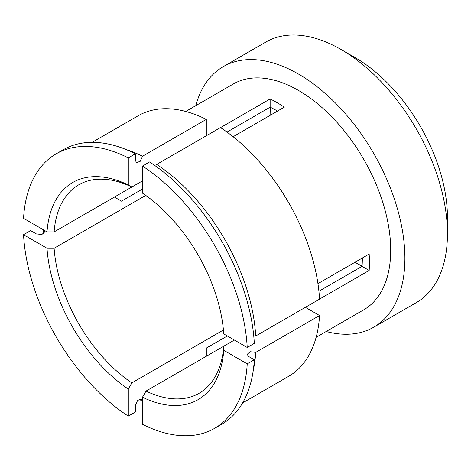 <?xml version="1.0" encoding="UTF-8"?>
<svg xmlns="http://www.w3.org/2000/svg" width="471" height="471" viewBox="0 0 471 471"><rect width="100%" height="100%" fill="white"/><g stroke="black" fill="none" stroke-linecap="round" stroke-linejoin="round"><path stroke-width="0.71" d="M362.34 258.02A120.364 69.49 60 0 1 362.34 258.338A120.364 69.49 60 0 1 362.046 266.356L318.914 291.255M227.01 132.074L270.142 107.17A120.364 69.49 60 0 1 277.231 110.926A120.364 69.49 60 0 1 277.507 111.079M227.316 335.982L206.31 348.104L206.31 356.27M114.406 197.084L121.471 201.17L142.477 189.042M146.022 391.077L223.743 346.203A120.364 69.49 60 0 1 199.109 393.285A120.364 69.49 60 0 1 146.022 391.077L142.477 397.23L142.477 424.324A158.474 91.498 -120 0 0 214.623 428.339A158.474 91.498 -120 0 0 247.222 363.853L223.754 350.306A125.374 72.387 60 0 1 142.477 397.23M223.437 330L131.839 382.888A120.364 69.49 60 0 1 54.118 248.27L145.716 195.388M270.413 107.306A120.364 69.49 -120 0 0 270.142 115.018A120.364 69.49 -120 0 0 270.142 115.336M354.975 262.276A120.364 69.49 -120 0 0 362.069 266.056M234.381 340.062L223.743 346.203L223.754 350.306M242.594 402.923L288.629 376.347A150.455 86.864 -120 0 0 319.55 315.529L255.718 352.379A150.455 86.864 60 0 1 253.333 369.923M319.55 315.529L305.367 307.339M362.046 266.356L369.158 270.466L319.55 299.109M214.623 428.339L221.717 424.247A158.474 91.498 -120 0 0 254.311 359.756L247.222 363.853M254.311 359.756L248.629 356.476L247.157 354.316L250.325 351.731L255.718 352.379M369.158 270.466A130.39 75.283 -120 0 0 369.435 262.429A130.39 75.283 60 0 0 369.158 254.081L317.943 283.654M142.477 180.876L54.118 231.891A120.364 69.49 60 0 1 78.751 184.809A120.364 69.49 60 0 1 131.839 187.016L142.477 180.876M447.45 217.39A130.39 75.283 -120 0 0 355.252 57.692L341.063 49.502A150.455 86.864 60 0 1 447.45 233.769L447.45 217.39M54.118 248.27L47.012 248.264L23.55 234.717L30.644 230.619L36.326 233.904L41.878 234.517L44.892 231.767L43.42 229.813A150.455 86.864 60 0 0 43.691 233.746M131.839 382.888L128.295 389.04A125.374 72.387 60 0 1 47.012 248.264M23.55 234.717A158.474 91.498 -120 0 0 128.295 416.134L135.383 412.043L135.383 405.478L137.626 400.374L141.518 399.125L142.477 401.38A150.455 86.864 60 0 1 139.204 399.178M128.295 416.134L128.295 389.04M316.129 337.307L363.706 309.836A130.39 75.283 -120 0 0 390.712 250.148A130.39 75.283 60 0 0 333.792 118.927A130.39 75.283 60 0 0 233.316 83.991L185.733 111.462M220.528 127.6L270.142 98.957L270.142 107.17M206.31 135.766L206.31 119.387A150.455 86.864 -120 0 0 138.174 115.754L92.145 142.33M126.093 149.537A150.455 86.864 60 0 1 142.477 156.237L206.31 119.387M142.477 156.237L140.346 161.223L136.519 162.689L135.383 160.334L135.383 153.77A158.474 91.498 -120 0 0 63.238 149.754L56.149 153.852A158.474 91.498 -120 0 0 23.55 218.338L47.012 231.885A125.374 72.387 60 0 1 128.295 184.956L128.295 157.862L135.383 153.77M131.839 187.016L128.295 184.956M54.118 231.891L47.012 231.885M255.718 336L319.55 299.15A150.455 86.864 -120 0 0 220.493 127.576L156.66 164.426A150.455 86.864 60 0 1 255.718 336M247.222 347.474L254.311 343.377A158.474 91.498 -120 0 0 149.572 161.959L142.477 166.051L142.477 193.145A125.374 72.387 60 0 1 223.754 333.927L247.222 347.474A158.474 91.498 -120 0 0 142.477 166.051M270.142 98.957A130.39 75.283 -120 0 1 284.325 107.147L233.11 136.714M326.173 331.507A150.455 86.864 -120 0 0 373.733 327.21A150.455 86.864 -120 0 0 404.895 258.338A150.455 86.864 -120 0 0 339.22 106.929A150.455 86.864 -120 0 0 223.283 66.617L265.838 42.049A150.455 86.864 60 0 1 341.063 49.502M447.45 233.769A150.455 86.864 60 0 1 416.287 302.641L373.733 327.21M223.283 66.617A150.455 86.864 -120 0 0 195.783 105.657M128.295 157.862A158.474 91.498 -120 0 0 56.149 153.852"/></g></svg>
